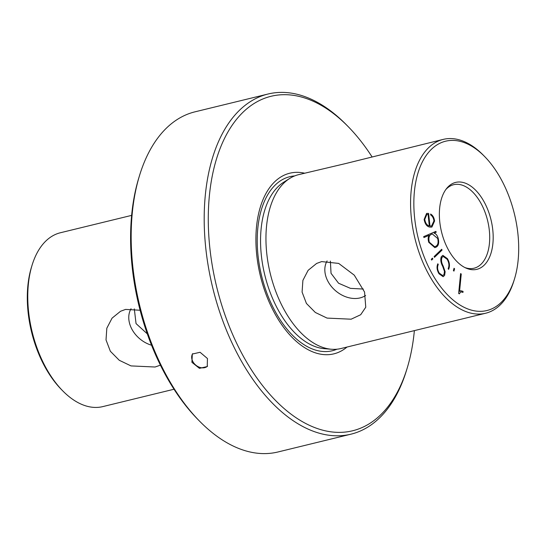 <?xml version="1.0" encoding="UTF-8"?>
<svg xmlns="http://www.w3.org/2000/svg" width="546" height="546" viewBox="0 0 546 546"><rect width="100%" height="100%" fill="white"/><g stroke="black" fill="none" stroke-linecap="round" stroke-linejoin="round"><path stroke-width="0.82" d="M199.372 420.959L197.659 419.212A172.14 97.993 -103.7 0 1 162.066 368.427A172.14 97.993 -103.7 0 1 138.814 177.887L139.523 175.546A175.061 99.659 76.3 0 0 163.179 369.321A175.061 99.659 76.3 0 0 199.372 420.959A175.061 99.659 76.3 0 0 277.969 451.979L350.989 434.172A175.061 99.659 -103.7 0 1 236.2 351.508A175.061 99.659 -103.7 0 1 233.886 116.312A175.061 99.659 -103.7 0 1 268.031 94.021A175.061 99.659 -103.7 0 1 346.628 125.041L348.341 126.788A172.14 97.993 76.3 0 0 224.365 138.732A172.14 97.993 76.3 0 0 239.749 349.488A172.14 97.993 76.3 0 0 407.186 368.113A172.14 97.993 76.3 0 0 414.373 330.617M407.186 368.113L406.477 370.454A175.061 99.659 -103.7 0 1 385.135 411.882A175.061 99.659 -103.7 0 1 350.989 434.172M192.711 353.644A9.726 7.378 -140 0 0 192.731 361.336A9.726 7.378 -140 0 0 207.562 366.113M191.919 362.312L199.461 368.352L207.227 366.564L207.453 358.524L200.082 352.279L192.322 354.061L191.919 362.312M140.104 310.251L125.587 309.411L120.543 311.268L112.06 318.147L106.825 328.207L106.02 339.899L110.353 351.262L119.274 360.285L130.999 365.909L155.064 367.014L160.422 365.158M289.769 178.412A89.476 50.935 76.3 0 0 281.129 186.056A89.476 50.935 76.3 0 0 272.782 282.685A89.476 50.935 76.3 0 0 331.429 349.249L324.372 348.676A87.203 49.645 76.3 0 1 267.212 283.797A87.203 49.645 76.3 0 1 275.348 189.619A87.203 49.645 76.3 0 1 283.77 182.173L289.769 178.412A89.476 50.935 76.3 0 1 298.58 174.665L345.509 163.588L443.209 139.394A89.476 50.935 76.3 0 0 425.75 150.785A89.476 50.935 76.3 0 0 420.058 255.262A89.476 50.935 76.3 0 0 485.606 313.247A89.476 50.935 76.3 0 0 503.057 301.856A89.476 50.935 76.3 0 0 513.963 280.678L514.537 278.808A87.142 49.604 76.3 0 0 484.746 156.647A87.142 49.604 76.3 0 0 428.624 152.3A87.142 49.604 76.3 0 0 429.777 269.383A87.142 49.604 76.3 0 0 503.917 299.433A87.142 49.604 76.3 0 0 514.537 278.808M327.109 260.92A26.256 19.915 -140 0 0 332.275 287.524A26.256 19.915 -140 0 0 360.012 297.925A26.256 19.915 -140 0 0 365.615 295.488M351.133 319.198L360.688 314.735L365.765 307.221L364.551 292.021L354.265 275.157L338.691 263.411L321.655 261.595L316.612 263.452L308.121 270.331L302.894 280.398L302.088 292.083L306.422 303.446L315.342 312.476L327.061 318.093L351.133 319.198M485.599 263.636A44.738 25.471 76.3 0 0 485.005 203.528A44.738 25.471 76.3 0 0 446.942 188.097A44.738 25.471 76.3 0 0 446.662 188.438A44.738 25.471 76.3 0 0 441.53 231.9A44.738 25.471 76.3 0 0 466.093 268.12A44.738 25.471 76.3 0 0 485.599 263.636M464.871 267.54A42.984 24.474 76.3 0 0 474.03 268.223A42.984 24.474 76.3 0 0 482.418 262.749A42.984 24.474 76.3 0 0 485.155 212.551A42.984 24.474 76.3 0 0 453.665 184.698A42.984 24.474 76.3 0 0 445.85 189.517M131.627 215.383L60.394 232.753A89.476 50.935 76.3 0 0 42.943 244.144A89.476 50.935 76.3 0 0 32.037 265.322L31.463 267.192A87.142 49.604 76.3 0 0 61.254 389.353L62.626 390.752A89.476 50.935 76.3 0 0 102.791 406.606L174.024 389.237M32.037 265.322A89.476 50.935 76.3 0 0 62.626 390.752M304.613 173.191A92.97 52.928 76.3 0 0 271.676 185.039A92.97 52.928 76.3 0 0 270.543 305.118A92.97 52.928 76.3 0 0 347.01 347.044M331.429 349.249A89.476 50.935 76.3 0 0 340.977 348.519L485.606 313.247M268.031 94.021L195.011 111.828A175.061 99.659 76.3 0 0 160.865 134.118A175.061 99.659 76.3 0 0 139.523 175.546M454.047 268.263L454.593 268.837L453.944 271.123L453.405 270.55L454.047 268.263M432.493 258.121L432.848 258.913L431.633 260.087L431.279 259.289L432.493 258.121M423.949 237.537L423.676 236.636L435.913 231.368L436.186 232.262L434.111 233.156C435.933 233.64 437.291 235.346 438.185 238.268C439.298 243.229 438.445 246.26 435.619 247.372L434.834 247.638L428.76 242.322C427.893 239.435 428.009 237.094 429.101 235.312L423.949 237.537L429.101 235.312M430.719 215.022L430.61 214.039C432.753 215.213 434.084 217.54 434.589 221.014L431.879 227.075L430.105 227.116C427.068 226.815 425.075 224.27 424.119 219.472L426.597 213.418L428.61 213.438L429.989 226.037L431.572 226.024L433.933 220.905C433.538 218.059 432.459 216.093 430.719 215.022M441.694 249.283L442.048 250.075L434.473 257.35L434.118 256.559L441.694 249.283M447.379 258.592C449.631 262.401 450.041 265.984 448.614 269.335L448.17 268.646C449.44 265.725 449.085 262.592 447.113 259.241L443.175 256.436L441.96 257.5C441.072 260.039 441.475 262.879 443.175 266.018L445.147 271.717L444.621 275.382L443.127 276.692L439.045 273.792C436.889 270.236 436.479 266.898 437.824 263.786L438.267 264.489C437.093 267.178 437.442 270.072 439.325 273.164L442.724 275.607L444.041 274.433L444.458 271.396L442.71 266.366C440.799 262.872 440.322 259.664 441.264 256.763L442.861 255.357L447.351 258.606C449.597 262.408 450.013 265.991 448.587 269.342M460.599 273.58L461.254 274.017L459.555 291.387L460.667 290.704L463.056 291.421L462.96 292.41L460.783 291.81L459.309 293.871L458.654 293.434L460.599 273.58M330.385 261.097L331.033 273.314L338.568 283.231L350.464 288.363L363.349 289.052M134.316 308.913L136.043 323.587L147.297 333.859M484.746 156.647L483.374 155.248A89.476 50.935 76.3 0 0 443.209 139.394M371.976 156.763A172.14 97.993 76.3 0 0 348.341 126.788M151.549 345.215A26.256 19.915 40 0 1 131.047 308.736M430.582 214.046C432.725 215.22 434.05 217.547 434.561 221.028L434.589 221.014M434.561 221.028L431.859 227.081M426.583 213.425L428.187 213.384M428.16 213.39L428.61 213.438M428.583 213.445L429.989 226.037M430.105 226.071L431.558 226.024M426.856 214.462L424.72 219.376C425.382 223.184 426.904 225.361 429.293 225.921L428.078 214.421L426.856 214.462L424.754 219.369C425.416 223.178 426.938 225.355 429.327 225.914M435.885 231.381L436.186 232.262M436.152 232.268L434.111 233.156M434.077 233.162C435.906 233.647 437.264 235.353 438.158 238.274L438.185 238.268M438.158 238.274C439.271 243.236 438.411 246.266 435.585 247.379L435.619 247.372M435.585 247.379L434.821 247.645M432.309 233.988L431.647 234.22C429.136 235.155 428.344 237.803 429.272 242.158L434.602 246.731L435.353 246.471C437.851 245.523 438.636 242.874 437.708 238.52L432.343 233.981L431.613 234.227C429.108 235.162 428.317 237.81 429.245 242.165L434.602 246.731M441.666 249.304L442.048 250.075M442.021 250.082L434.466 257.337M432.466 258.142L432.848 258.913M432.821 258.92L431.627 260.067M443.175 256.436L441.96 257.5M441.932 257.507C441.045 260.046 441.448 262.885 443.14 266.025L443.345 266.441M443.318 266.448L445.147 271.717M445.12 271.724L444.621 275.382M444.587 275.389L443.113 276.692M437.81 263.814L438.267 264.489M438.233 264.496C437.059 267.185 437.414 270.079 439.291 273.171L439.325 273.164M439.291 273.171L442.724 275.607M442.847 255.357L447.351 258.606M454.04 268.291L454.593 268.837M454.559 268.844L453.924 271.103M460.599 273.607L461.254 274.017M461.227 274.024L459.555 291.387M460.647 290.711L462.885 291.305M463.022 291.428L462.926 292.397M460.783 291.81L459.288 293.857M294.676 175.914A89.592 51.003 76.3 0 0 272.413 188.07A89.592 51.003 76.3 0 0 268.216 296.58A89.592 51.003 76.3 0 0 336.943 349.208"/></g></svg>
